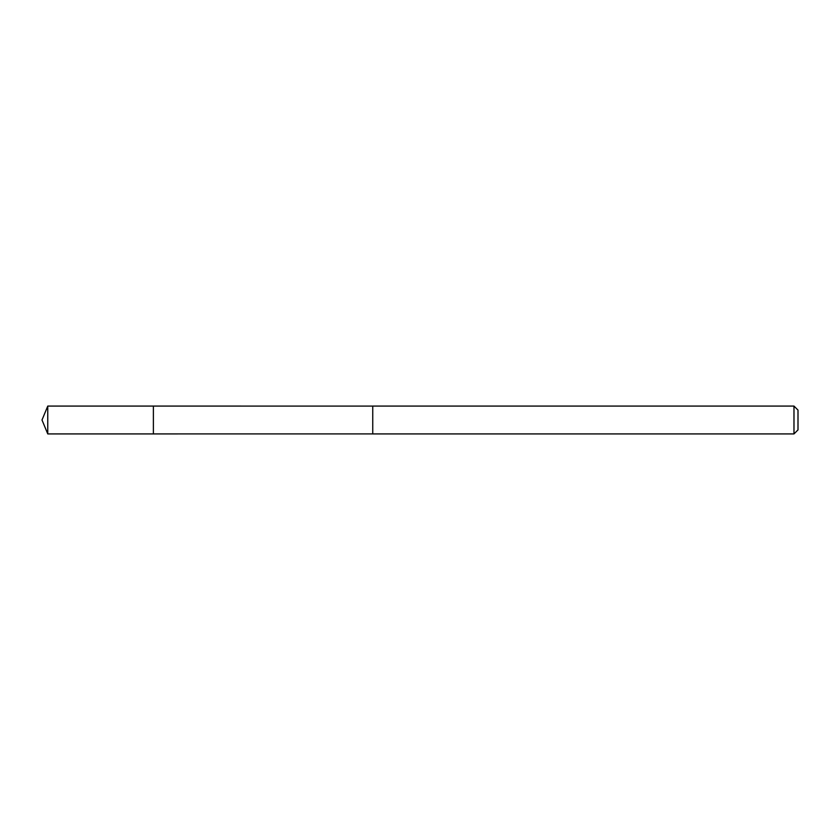 <?xml version="1.0" encoding="UTF-8"?>
<svg xmlns="http://www.w3.org/2000/svg" width="840" height="840" viewBox="0 0 840 840"><rect width="100%" height="100%" fill="white"/><g stroke="black" fill="none" stroke-linecap="round" stroke-linejoin="round"><path stroke-width="1.26" d="M153.384 433.923L153.384 406.077L47.765 406.077L47.765 433.923L153.384 433.923L153.384 406.077L372.75 406.088L372.75 433.913L47.765 433.923L42 420L47.765 433.923M372.75 417.197L372.75 433.923L793.978 433.923L793.978 406.077L372.75 406.077L372.75 417.197M793.978 406.077L798 410.099L798 429.901L793.978 433.923M42 420L47.765 406.077"/></g></svg>
